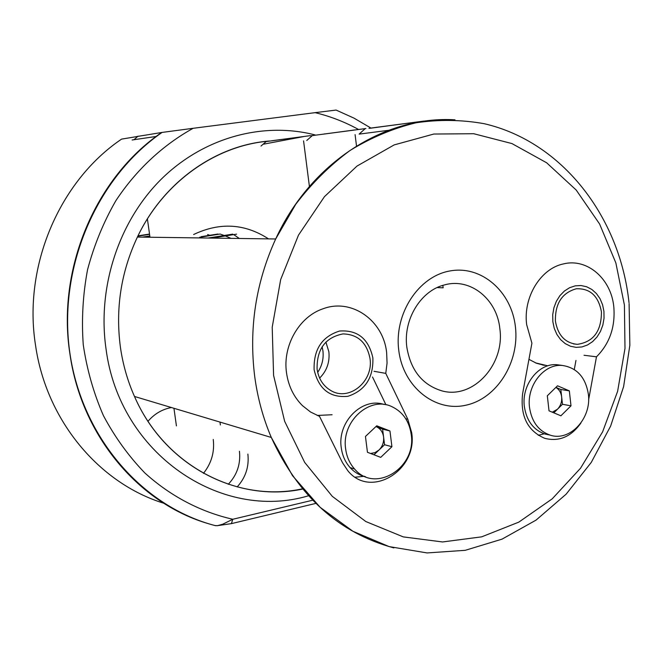 <?xml version="1.0" encoding="UTF-8"?>
<svg xmlns="http://www.w3.org/2000/svg" width="663" height="663" viewBox="0 0 663 663"><rect width="100%" height="100%" fill="white"/><g stroke="black" fill="none" stroke-linecap="round" stroke-linejoin="round"><path stroke-width="0.99" d="M515.416 326.876C519.659 362.064 497.01 398.488 466.039 405.176C435.143 412.394 403.071 386.968 398.761 350.288C393.979 313.715 418.585 276.214 450.078 270.935C481.52 265.109 511.637 291.612 515.416 326.876M406.85 347.313C410.762 370.46 422.472 384.979 441.981 390.888C473.017 399.656 505.098 364.484 499.844 328.691C497.059 299.311 470.564 277.656 444.832 284.825C420.939 290.295 402.955 319.574 406.85 347.313M411.648 432.549L407.778 419.19L385.767 373.385L387.059 363.059L386.645 352.724C383.438 320.519 351.755 297.944 323.096 308.759C299.27 316.574 282.496 345.647 286.515 372.821C288.397 385.982 293.717 396.93 302.469 405.648L310.499 411.98L319.516 416.364L342.473 462.641L347.752 470.631C370.518 499.446 418.104 470.224 411.648 432.549M374.007 371.288L385.767 373.385M584.012 355.26L596.476 356.818C609.595 343.641 615.38 327.074 613.83 307.126C611.352 278.957 587.277 257.841 563.409 263.924C540.602 268.556 523.049 297.231 526.654 324.621L531.917 343.185L522.601 393.772C520.157 416.074 527.541 430.925 544.754 438.334C559.1 441.906 571.15 436.801 580.904 423.027M544.505 365.363L536.466 363.258L528.941 359.338M136.13 137.829L137.299 136.512M263.708 144.144L303.405 136.628M377.032 127.23L376.161 127.346M325.135 133.851L324.34 133.959M279.554 139.661L278.833 139.76M228.271 484.28C237.072 474.957 240.793 463.959 239.442 451.271M247.879 454.097C249.23 466.603 245.658 477.551 237.163 486.932M213.254 439.461C214.704 452.042 211.439 463.338 203.45 473.349M209.74 235.315L207.643 234.536M231.022 238.365L225.354 235.937M224.193 235.489L220.133 234.031L199.696 237.271M233.691 234.611L239.36 238.481M322.127 346.799L322.922 350.81C323.809 358.675 322.061 365.86 317.676 372.366M209.558 524.019C139.653 504.245 81.458 436.362 69.93 353.926C56.57 269.203 95.447 177.502 161.697 132.476L148.313 134.688M136.421 136.661L121.578 139.114C59.256 181.173 22.915 266.385 35.529 345.232C46.261 420.549 99.193 483.286 163.736 503.225M315.82 503.408L231.395 523.629L216.884 525.742M161.697 132.476L193.173 128.291C162.775 145.122 136.164 169.902 115.81 200.765C103.461 222.296 94.047 245.277 87.549 269.708C82.875 294.596 81.441 319.616 83.256 344.76C86.928 369.589 93.649 393.217 103.428 415.643C114.807 437.033 128.605 456.127 144.824 472.943C170.532 496.239 200.715 511.969 232.796 519.262L312.654 500.225M358.443 129.426C344.76 121.917 330.323 116.323 315.116 112.652L193.173 128.291M315.116 112.652L336.108 110.066L354.001 118.138L370.949 128.058M147.99 421.27C154.454 413.828 162.261 409.245 171.41 407.53M137.987 235.854L149.523 234.056M137.838 236.161L149.565 234.337M142.313 237.13L149.788 235.97M144.086 237.155L149.83 236.26M201.204 236.666L217.953 234.014M208.124 238.042L232.779 234.122M211.82 238.1L236.592 234.147M219.983 422.082L220.373 424.95M442.851 285.38L443.149 287.833L437.157 287.576M588.587 399.988L596.476 356.818M538.257 435.309L544.232 433.801M574.291 369.515L575.948 360.457M385.957 404.811L372.515 376.99M355.269 477.186L364.468 476.283M215.061 525.568L217.398 525.684L222.602 524.267L232.796 519.262L231.395 523.629M325.889 342.083L328.873 351.771C329.892 362.164 326.809 370.932 319.624 378.084M369.995 358.468C373.758 381.225 349.219 401.737 330.961 390.615C323.221 386.057 318.596 378.888 317.088 369.125C316.707 349.161 325.342 337.417 342.995 333.912C357.805 334.326 366.805 342.514 369.995 358.468M339.572 331.036C321.986 336.564 313.5 349.459 314.121 369.722C318.646 389.14 329.909 398.007 347.893 396.317C365.189 390.548 373.518 377.736 372.871 357.887C368.628 338.718 357.531 329.768 339.572 331.036M370.592 453.492L375.043 452.605L379.004 450.011C382.534 446.431 384.059 442.072 383.579 436.95L384.557 444.74L391.924 446.705L380.719 457.362L367.451 452.29L365.454 436.461L376.758 425.803L389.96 430.975L391.924 446.705M384.217 404.529C362.404 396.764 337.077 421.933 341.279 447.815C342.34 455.605 345.299 462.21 350.147 467.639C354.473 472.338 359.611 475.371 365.57 476.755M411.184 434.273C409.179 421.038 402.723 411.831 391.825 406.626C369.664 395.736 341.147 421.535 345.672 449.075C346.749 456.906 349.716 463.553 354.581 469.006C375.208 493.869 416.878 467.622 411.184 434.273M382.609 429.152L383.579 436.95C382.791 431.895 380.28 428.439 376.062 426.591L382.609 429.152L389.96 430.975M384.557 444.74L373.973 454.785M552.279 412.195L557.467 409.245C560.658 405.88 562.05 401.761 561.652 396.888L562.481 404.297L571 405.814L560.89 415.8L549.022 410.828L547.323 395.786L557.525 385.8L569.335 390.863L571 405.814M560.136 365.156L557.26 364.758C538.936 362.611 521.292 384.789 524.358 406.56C526.546 420.74 533.367 429.889 544.837 434L548.997 434.878M588.363 394.228C585.595 377.355 576.992 367.774 562.555 365.487C544.166 363.332 526.455 385.634 529.53 407.521C531.718 421.784 538.563 430.975 550.075 435.102C569.89 441.989 591.777 418.303 588.363 394.228M555.917 387.374L560.823 389.479L569.335 390.863M560.823 389.479L561.652 396.888C561.064 392.546 559.141 389.388 555.876 387.416M562.481 404.297L553.812 412.834M136.52 136.578L148.297 134.697M132.111 139.992L156.559 136.404M365.885 128.531L310.707 135.816L365.885 128.531M354.912 129.923L318.638 134.771L354.92 129.989M298.093 137.34L266.178 141.55L298.093 137.34M310.16 135.666L271.805 140.747L310.16 135.666M368.976 128.324L424.047 121.056L368.976 128.324M364.799 129.003L359.122 134.117L389.645 130.172M369.896 128.291L413.704 122.423L369.896 128.291M601.432 311.859C601.457 331.16 593.435 341.984 577.365 344.337C565.266 343.161 557.948 335.42 555.412 321.132C555.047 303.596 562 292.814 576.28 288.778C590.053 288.239 598.44 295.938 601.432 311.859M575.219 285.852L569.592 287.717L564.395 291.04L559.904 295.648L556.348 301.325L553.912 307.773L552.718 314.668L552.834 321.646L554.251 328.359L556.895 334.459L560.616 339.638L565.241 343.633L570.511 346.252L576.172 347.371L581.94 346.94L587.509 344.984L592.623 341.611L597.015 336.995L600.487 331.367L602.866 325.011L604.034 318.232L603.935 311.361L602.568 304.731L600.015 298.681L596.377 293.502L591.844 289.458L586.631 286.756L580.995 285.529L575.219 285.852M393.83 547.895C339.166 533.102 298.325 496.289 271.3 437.456C263.161 418.345 257.642 398.115 254.741 376.758C248.741 328.699 255.727 282.769 275.684 238.978C310.773 162.327 385.153 115.461 454.984 119.812M624.405 305.005L615.852 262.921L599.601 224.011L576.222 190.057L546.602 162.75L511.927 143.564L473.73 133.719L433.809 134.042L394.187 144.899L357.026 166.057L324.464 196.646L298.474 235.158L280.681 279.521L272.211 327.199L273.587 375.415L284.667 421.345L304.673 462.393L332.296 496.347L365.81 521.532L403.253 536.889L442.553 541.961L481.694 536.839L518.798 522.137L552.213 498.841L580.531 468.235L602.617 431.837L617.626 391.303L624.994 348.423L624.405 305.005M308.469 495.783C221.227 521.922 119.348 454.006 106.005 348.746C97.163 287.212 118.818 221.409 161.076 179.375C203.491 137.432 262.979 121.47 315.182 134.945M268.623 141.144C215.318 145.636 163.247 182.499 137.398 237.064C120.931 272.153 115.287 308.983 120.459 347.561C122.953 364.725 127.627 381.026 134.49 396.466C164.548 465.675 237.337 503.043 302.742 489.037M405.739 418.726L407.778 419.19M268.532 238.879C244.788 223.506 219.826 222.055 193.629 234.52M269.733 140.995C216.138 144.924 163.438 181.902 137.398 237.064L275.684 238.978L295.748 204.27C311.743 183.27 329.859 165.327 350.097 150.443C371.197 137.548 393.2 128.324 416.107 122.771C439.163 119.381 461.879 119.696 484.272 123.716C562.257 141.741 619.946 216.917 629.005 302.668M302.552 488.805C237.346 503.068 164.54 465.865 134.49 396.466L271.3 437.456L292.499 475.653L320.179 507.344L352.907 531.27L389.098 546.594L427.088 552.934L465.244 550.315L502.032 539.143L536.069 520.107L566.152 494.159L591.263 462.409L610.623 426.102L623.618 386.595L629.85 345.29L629.104 303.621M542.699 365.064L543.411 365.164M176.424 425.911L173.946 408.292M149.971 237.238L147.393 218.865M215.591 525.709C142.918 506.971 82.237 438.168 69.905 353.271C57.507 268.449 96.036 178.057 162.095 132.409M317.179 415.452L332.08 414.748M350.147 467.639L354.581 469.006M557.26 364.758L562.555 365.487M544.837 434L550.075 435.102M138.053 136.172L134.175 139.52M309.439 186.676L303.563 140.871M312.19 135.7L306.77 140.481M266.178 141.55L261.007 146.051M356.545 146.283L355.086 134.606M577.365 344.337L573.42 343.882M535.489 362.868L547.804 365.827"/></g></svg>
